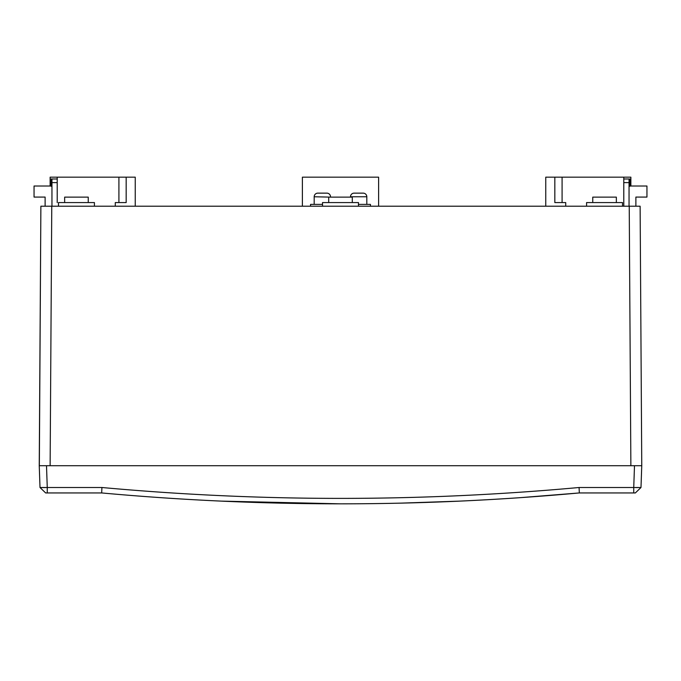 <?xml version="1.0" encoding="UTF-8"?>
<svg xmlns="http://www.w3.org/2000/svg" width="681" height="681" viewBox="0 0 681 681"><rect width="100%" height="100%" fill="white"/><g stroke="black" fill="none" stroke-linecap="round" stroke-linejoin="round"><path stroke-width="1.02" d="M44.605 487.57L40.009 487.502L47.261 487.502L47.261 492.942L101.673 492.942L101.92 487.502L47.261 487.502L47.261 492.942L101.673 492.942L101.92 487.502C260.976 502.016 420.024 502.016 579.08 487.502L579.327 492.942L633.739 492.942L633.739 487.502L579.08 487.502L579.327 492.942L633.739 492.942L579.327 492.942C420.109 507.456 260.891 507.456 101.673 492.942C260.891 507.456 420.109 507.456 579.327 492.942L519.731 497.7A2624.565 2624.565 0 0 1 161.269 497.7A2624.565 2624.565 180 0 0 519.833 497.7A2624.565 2624.565 180 0 1 161.278 497.7M460.033 501.105L400.309 503.148L460.033 501.105M340.5 503.829L220.993 501.105L340.5 503.829M519.731 497.7L579.327 492.942L635.356 492.942L633.739 492.942L633.739 487.502L618.527 487.502L633.739 487.502L634.496 465.719L641.757 465.719L640.991 487.502L633.739 487.502L634.496 465.719L630.87 465.719L629.235 206.207L640.123 206.207L641.757 465.719L634.496 465.719L641.757 465.719L640.991 487.502L635.356 492.942L640.966 487.528M48.581 465.719L39.243 465.719L40.009 487.502L45.644 492.942L47.261 492.942L45.644 492.942L40.034 487.528M46.419 487.536L42.809 487.57M40.009 487.502L39.243 465.719L46.504 465.719L39.243 465.719L40.877 206.207L629.235 206.207L630.87 465.719L46.504 465.719L48.189 465.719L46.504 465.719L47.261 487.502L101.92 487.502C260.976 502.016 420.024 502.016 579.08 487.502L640.991 487.502M39.379 465.719L48.206 465.719M634.496 465.719L50.13 465.719L51.765 206.207L40.877 206.207L39.336 465.719M42.92 487.57L43.737 487.57M588.767 487.502L579.148 487.502L588.767 487.502M633.858 465.719L641.723 465.719M641.442 465.719L634.743 465.719M636.224 487.57L635.62 487.562M636.701 487.57L637.833 487.57M640.932 487.536L640.08 487.57M48.674 465.719L39.243 465.719L50.13 465.719L51.765 206.207L640.123 206.207L641.757 465.719L631.84 465.719M46.504 465.719L47.261 487.502M302.39 177.171L378.61 177.171L378.61 206.207L378.61 177.171L302.39 177.171L302.39 206.207L302.39 177.171M310.553 204.394L310.553 206.207L310.553 204.394L322.53 204.394L310.553 204.394M314.188 196.766L314.188 204.394L314.188 196.766L330.515 197.132L314.188 196.766A3.626 3.626 90 0 1 317.814 193.14L326.889 193.14A3.626 3.626 -90 0 1 330.515 196.766A3.626 3.626 90 0 0 326.889 193.14L317.814 193.14A3.626 3.626 -90 0 0 314.188 196.766M50.13 186.015L50.13 177.171L57.213 177.171L50.13 177.171L50.13 186.015M623.787 177.171L630.87 177.171L630.87 186.015L630.87 177.171L623.787 177.171L623.787 202.572L623.787 177.171L562.089 177.171L623.787 177.171M629.048 206.207L629.048 182.61L623.787 182.61L629.048 182.61L629.048 178.984L629.048 206.207M623.787 178.984L629.959 178.984L629.959 186.245L629.048 186.245L629.959 186.245L629.959 178.984L623.787 178.984M370.447 206.207L370.447 204.394L370.447 206.207M358.47 204.394L370.447 204.394L358.47 204.394M350.485 196.766L366.812 196.766L366.812 204.394L366.812 196.766L350.485 196.766A3.626 3.626 90 0 1 354.111 193.14L363.186 193.14A3.626 3.626 -90 0 1 366.812 196.766A3.626 3.626 90 0 0 363.186 193.14L354.111 193.14A3.626 3.626 -90 0 0 350.485 196.766M586.588 206.207L586.588 202.572L622.519 202.572L622.519 206.207L622.519 202.572L586.588 202.572L586.588 206.207M592.759 197.132L592.759 202.572L592.759 197.132L616.348 197.132L616.348 202.572L616.348 197.132L592.759 197.132M94.412 206.207L94.412 202.572L94.412 206.207M58.481 202.572L58.481 206.207L58.481 202.572L94.412 202.572L58.481 202.572M64.652 197.132L64.652 202.572L64.652 197.132L88.241 197.132L88.241 202.572L88.241 197.132L64.652 197.132M358.47 206.207L358.47 202.572L358.47 206.207M322.53 202.572L322.53 206.207L322.53 202.572L358.47 202.572L322.53 202.572M328.702 197.132L328.702 202.572L328.702 197.132L352.298 197.132L352.298 202.572L352.298 197.132L328.702 197.132M51.952 178.984L51.952 206.207L51.952 182.61L57.213 182.61L51.952 182.61L51.952 178.984L57.213 178.984L51.041 178.984L51.041 186.245L51.041 178.984L51.952 178.984M562.089 202.572L562.089 177.171L554.828 177.171L554.828 202.572L554.828 177.171L545.753 177.171L562.089 177.171L562.089 202.572M565.715 206.207L565.715 202.572L565.715 206.207M545.753 206.207L545.753 177.171L545.753 206.207M554.828 202.572L565.715 202.572L554.828 202.572M623.787 206.207L623.787 202.572L623.787 206.207M126.172 177.171L126.172 202.572L126.172 177.171L118.911 177.171L118.911 202.572L118.911 177.171L57.213 177.171L135.247 177.171L135.247 206.207L135.247 177.171L126.172 177.171M57.213 202.572L57.213 177.171L57.213 202.572M115.285 206.207L115.285 202.572L126.172 202.572L115.285 202.572L115.285 206.207M45.116 206.207L45.116 197.081L34.05 197.081L34.05 186.015L51.041 186.015L34.05 186.015L34.05 197.081L45.116 197.081L45.116 206.207M51.952 186.245L51.041 186.245L51.952 186.245M635.884 206.207L635.884 197.081L646.95 197.081L646.95 186.015L629.959 186.015L646.95 186.015L646.95 197.081L635.884 197.081L635.884 206.207M638.608 487.562L637.791 487.57M579.327 492.942L579.259 491.299L579.327 492.942"/></g></svg>
